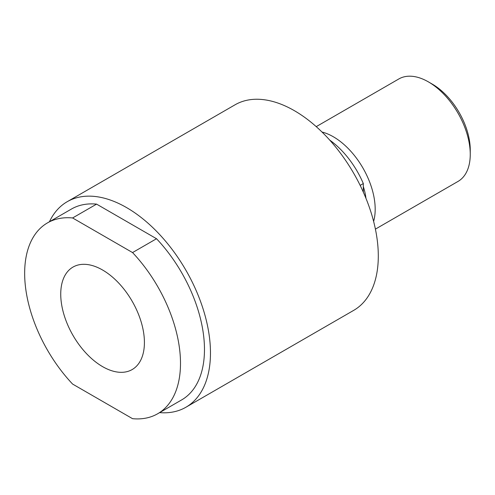 <?xml version="1.0" encoding="UTF-8"?>
<svg xmlns="http://www.w3.org/2000/svg" width="495" height="495" viewBox="0 0 495 495"><rect width="100%" height="100%" fill="white"/><g stroke="black" fill="none" stroke-linecap="round" stroke-linejoin="round"><path stroke-width="0.74" d="M365.954 198.303A46.623 26.916 -120 0 0 363.318 186.528M102.576 270.01A59.171 34.161 60 0 1 141.23 322.146A59.171 34.161 60 0 1 132.159 369.561A59.171 34.161 60 0 1 102.576 366.628A59.171 34.161 60 0 1 63.923 314.492A59.171 34.161 60 0 1 72.994 267.077A59.171 34.161 60 0 1 102.576 270.01M375.408 229.123L457.993 181.442A59.171 34.161 -120 0 0 470.25 154.353L470.25 149.923A53.745 31.03 -120 0 0 432.246 84.1L428.41 81.885A59.171 34.161 -120 0 0 398.828 78.959L316.237 126.64M373.62 221.42A59.171 34.161 -120 0 0 333.345 136.775A59.171 34.161 -120 0 0 322.016 132.035M185.891 407.255L353.721 310.353A118.676 68.52 -120 0 0 371.912 215.257A118.676 68.52 -120 0 0 294.383 110.682A118.676 68.52 -120 0 0 235.045 104.804L67.215 201.7A118.676 68.52 60 0 1 126.553 207.578A118.676 68.52 60 0 1 204.082 312.153A118.676 68.52 60 0 1 185.891 407.255A118.676 68.52 60 0 1 159.625 412.626M363.318 192.116L363.318 183.558L360.162 185.378M363.318 183.558A65.693 37.929 -120 0 0 329.726 140.097M49.432 221.754A118.676 68.52 60 0 1 67.215 201.7M156.519 238.726L96.581 204.119A110.199 63.626 -120 0 0 71.453 209.038L47.477 222.886A110.199 63.626 -120 0 0 72.604 384.071L132.549 418.677A110.199 63.626 -120 0 0 157.676 413.752A110.199 63.626 -120 0 0 132.549 252.568L156.519 238.726A110.199 63.626 -120 0 1 181.653 399.911L157.676 413.752M470.25 154.353A59.171 34.161 -120 0 0 428.41 81.885L432.246 84.1M96.581 204.119L72.604 217.961L132.549 252.568M72.604 217.961A110.199 63.626 -120 0 0 47.477 222.886"/></g></svg>
